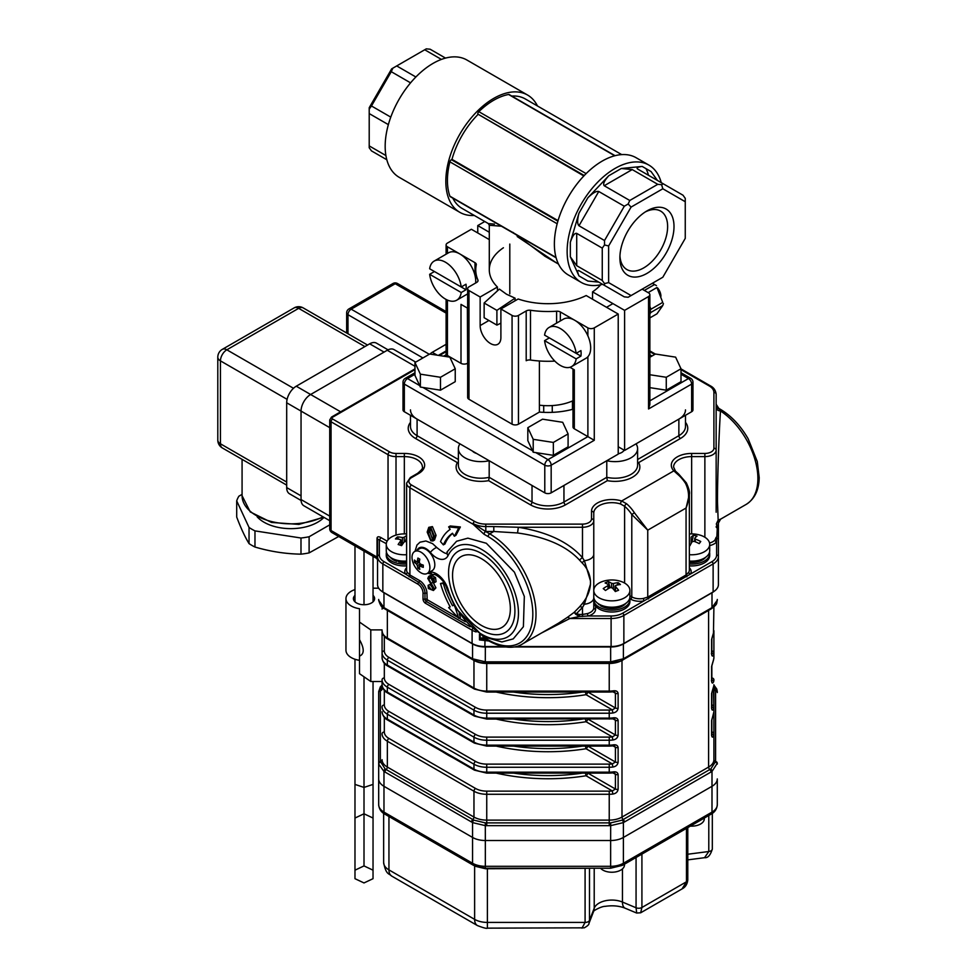 <?xml version="1.0" encoding="UTF-8"?>
<svg xmlns="http://www.w3.org/2000/svg" width="977" height="977" viewBox="0 0 977 977"><rect width="100%" height="100%" fill="white"/><g stroke="black" fill="none" stroke-linecap="round" stroke-linejoin="round"><path stroke-width="1.47" d="M629.896 595.787L631.789 596.874A11.284 6.521 0 0 0 643.391 598.437L647.751 597.094L686.062 574.977L688.761 572.241A1.807 1.392 -149.6 0 0 690.47 574.049L711.854 561.714A16.255 9.379 0 0 0 716.605 555.07A1.807 1.478 180 0 1 718.413 556.548A18.062 10.429 180 0 1 713.125 563.924L623.863 615.449L623.863 643.464L713.125 591.94A18.062 10.429 180 0 0 718.413 584.564L718.413 523.025A4.519 4.519 180 0 1 720.635 519.129L718.413 523.025L717.289 528.02A1.807 1.478 -0 0 1 716.153 526.664M716.153 404.246L720.476 410.963C718.925 434.032 717.374 481.453 717.484 501.873L718.156 520.094L716.361 523.855L717.289 528.02L716.605 541.905A13.092 7.56 180 0 1 709.705 545.581M716.361 523.855L718.156 520.094L720.635 519.129M720.672 519.117L746.196 504.388A56.434 32.583 -120 0 0 755.306 460.765A56.434 32.583 -120 0 0 720.476 410.963A4.519 3.566 0 0 1 716.153 407.397M718.413 408.154L720.232 409.204A4.519 2.601 -60 0 0 719.328 408.997A4.519 4.311 0 0 1 716.153 404.881M377.549 557.818L377.549 539.011L377.549 557.818C377.549 560.603 377.549 560.603 377.549 557.818A1.807 1.038 0 0 0 377.024 557.085L377.024 538.278C377.256 536.629 378.453 536.349 380.639 537.411L387.136 541.16M376.646 558.392L377.024 557.085L331.044 530.535A4.519 2.601 -60 0 0 331.985 532.599L376.646 558.392L377.549 559.955M386.306 543.639L377.549 539.011A1.807 1.038 0 0 0 377.024 538.278M502.911 646.53L484.873 646.53A18.062 10.429 180 0 1 472.099 643.464L382.837 591.94A18.062 10.429 180 0 1 377.549 584.564L377.549 556.548A1.807 1.478 180 0 1 379.357 555.07L379.357 539.634A1.807 1.038 120 0 0 380.639 537.411M470.157 626.794L426.351 601.502A1.942 1.124 60 0 1 424.983 599.121L424.983 593.234A8.903 5.141 -120 0 0 418.693 582.329L405.492 574.049A1.807 1.392 149.6 0 0 407.201 572.241L409.913 574.977L419.487 580.509A10.576 6.106 60 0 1 426.961 593.454L427.157 599.67L457.944 617.452M488.805 640.973L479.463 639.935L480.195 638.189L483.542 637.7L486.827 639.056A63.212 36.491 -120 0 0 532.819 614.765A63.212 36.491 -120 0 0 488.134 536.605L484.042 534.248L473.039 524.209A2.259 1.307 -60 0 1 473.124 523.538L485.642 531.488A2.259 1.307 120 0 0 484.042 534.248M479.463 634.354L479.463 639.935L481.295 639.166A2.259 1.832 -128.1 0 1 480.195 638.189L480.195 634.842M481.295 639.166L485.056 639.019A2.259 1.649 -79.5 0 1 484.787 639.007A2.259 1.649 -79.5 0 1 484.726 638.995A2.259 1.649 -79.5 0 1 483.542 637.7M484.739 638.995L487.254 640.057A2.259 1.27 -58.6 0 1 486.827 639.056M473.039 524.209L409.913 487.767A2.259 1.307 -60 0 1 411.512 484.995L474.627 521.437A2.259 1.307 -60 0 0 473.124 523.538A17.928 10.356 0 0 0 485.801 526.566L493.8 526.566L493.8 531.488L485.801 531.488A22.19 12.811 180 0 1 485.642 531.488L489.721 533.845A2.259 1.307 120 0 0 488.134 536.605M493.8 526.566L518.347 527.262L517.541 532.966L493.8 531.488L489.721 533.845A65.459 37.798 60 0 1 532.489 591.525A65.459 37.798 60 0 1 522.451 643.99C517.138 647.556 505.194 650.426 487.254 640.057M689.359 567.796A13.092 7.56 180 0 1 690.47 574.049L643.965 600.904A13.092 7.56 180 0 1 630.507 599.084A1.807 1.038 -60 0 0 631.789 596.874L631.789 514.513L634.403 512.754L647.751 530.157L631.789 514.513A24.828 14.337 -120 0 0 624.608 506.269L620.554 503.973A18.062 10.429 0 0 0 593.772 513.108L593.772 520.741A11.284 6.521 180 0 1 582.487 527.262L518.347 527.262C547.389 532.001 568.773 542.137 582.487 557.647A4.519 2.149 -40 0 0 579.617 560.212C566.562 546.021 545.874 536.935 517.541 532.966M485.801 531.488L485.801 524.112L582.487 524.112L582.487 557.647L584.38 560.7A4.519 2.479 -43.2 0 0 582.194 562.972L579.617 560.212M582.194 603.688A4.519 1.759 38.4 0 1 584.38 604.226L590.462 584.222L590.462 580.888L584.38 560.7A11.284 6.521 180 0 0 593.772 554.277L593.772 597.802A11.284 6.521 180 0 1 584.38 604.226L582.487 607.45A4.519 2.149 40 0 0 579.617 606.79L582.194 603.688C587.14 597.643 589.9 591.146 590.462 584.222L590.462 580.888C589.9 573.987 587.14 568.016 582.194 562.972M484.873 646.53L485.007 639.056M579.471 614.472L582.487 614.472L582.487 607.45L576.406 613.678L579.471 614.472L579.471 616.487L569.847 618.502A4.519 1.771 52.9 0 0 567.307 617.415L574.195 612.323L579.617 606.79M623.863 643.464A18.062 10.429 180 0 1 611.101 646.53L611.101 615.986A16.255 9.379 0 0 0 622.593 613.238A1.807 1.038 -120 0 1 623.863 615.449A18.062 10.429 180 0 1 611.101 618.502L569.847 618.502L541.246 633.133M558.563 623.131L567.307 617.415M582.487 616.487L582.487 614.472L587.482 613.58A1.807 0.647 -105.9 0 0 588.288 615.986L579.471 616.487L575.685 614.252L574.195 612.323L576.406 613.678A1.807 0.843 -42.2 0 0 575.685 614.252M379.357 555.07A16.255 9.379 0 0 0 384.12 561.714A1.807 1.038 120 0 0 382.837 563.924A18.062 10.429 180 0 1 377.549 556.548L377.549 539.011M709.546 543.017A11.284 6.521 0 0 0 714.993 539.963L716.153 537.301A1.807 1.478 180 0 0 717.289 538.669M714.993 539.963A1.807 1.319 -139.4 0 0 716.605 541.905L716.605 555.07M643.391 598.437L643.965 600.904L622.593 613.238M587.482 613.58A11.284 6.521 0 0 0 593.772 607.743L593.772 554.277L593.772 607.743A1.807 1.478 180 0 0 595.579 609.208A13.092 7.56 180 0 1 588.288 615.986L611.101 615.986M681.006 368.891L710.401 385.866C713.784 387.588 715.701 390.385 716.153 394.268L716.153 512.229M688.761 572.241A11.284 6.521 0 0 0 689.359 570.153L689.359 494.325L686.062 508.04C689.579 499.54 689.383 491.284 685.475 483.273A27.087 15.644 -120 0 0 677.635 474.272L673.849 470.853A20.322 11.724 180 0 1 691.643 453.45L704.869 453.45A9.025 5.215 0 0 0 713.906 448.248L713.906 392.424A15.803 9.123 0 0 0 709.278 385.976L681.006 369.648M689.359 494.325C689.97 492.457 688.968 488.647 686.355 482.87L685.475 483.273M713.906 448.248A2.259 1.844 180 0 1 716.153 450.079A11.284 6.521 180 0 1 704.869 456.601L691.643 456.601A18.062 10.429 0 0 0 673.58 467.03L675.486 471.134L678.734 474.126A2.259 0.977 130.3 0 0 677.635 474.272M675.486 471.134A2.259 1.612 136.3 0 0 673.849 470.853L621.641 500.993L626.562 503.753A27.087 15.644 60 0 1 634.403 512.754M624.608 583.061L624.608 506.269A2.259 0.977 -49.7 0 1 626.562 503.753M620.554 503.973A2.259 0.892 -72.3 0 1 621.641 500.993A20.322 11.724 180 0 0 591.512 511.264A2.259 1.844 180 0 1 593.772 513.108M410.487 409.888A22.569 13.031 0 0 0 417.094 419.109L459.935 443.839A22.569 13.031 0 0 0 458.372 448.602L458.372 465.186A22.569 13.031 0 0 0 489.184 477.313L488.598 480.66A24.828 14.337 180 0 1 463.391 477.167A24.828 14.337 180 0 1 457.321 462.609L415.506 438.465A24.828 14.337 180 0 1 410.487 422.345M458.372 448.602A22.569 13.031 0 0 0 489.184 460.729L489.184 477.313L532.025 502.044A22.569 13.031 0 0 0 563.949 502.044L606.778 477.313L607.364 480.66L565.549 504.816A24.828 14.337 180 0 1 530.426 504.816L488.598 480.66M637.602 448.602L637.602 465.186A22.569 13.031 0 0 1 606.778 477.313L606.778 460.729A22.569 13.031 0 0 0 637.602 448.602A22.569 13.031 0 0 0 636.039 443.839L678.868 419.109A22.569 13.031 0 0 0 685.488 409.888M530.426 504.816A2.259 1.307 120 0 0 532.025 502.044L532.025 485.459L489.184 460.729M565.549 504.816A2.259 1.307 60 0 1 563.949 502.044L563.949 485.459L606.778 460.729M582.487 524.112A9.025 5.215 0 0 0 591.512 518.897A2.259 1.844 180 0 1 593.772 520.741L593.772 554.277M618.221 453.755A9.477 5.471 0 0 0 621.726 452.473A9.477 5.471 0 0 0 624.108 450.153M472.514 451.105A9.477 5.471 0 0 0 476.605 453.462M611.101 646.53L516.051 646.53M430.417 577.041L435.913 587.861L433.422 590.499L434.313 588.789L428.732 578.97L429.379 577.041L430.955 577.297L434.472 582.585L433.935 578.482L428.72 576.406L427.804 578.433L433.385 588.398L432.774 589.974L431.236 589.656L428.109 585.308L428.341 588.52L433.422 590.499M428.109 585.308L430.027 584.429L433.336 588.984M428.72 576.406L430.32 575.49L432.591 575.868L435.522 577.566L436.072 581.669L434.472 582.585M444.034 582.622L440.505 583.525L443.375 583.562A65.459 37.798 -120 0 0 452.51 605.74L453.829 605.105M446.99 588.96A65.459 37.798 60 0 1 446.416 587.324M455.233 607.596L458.775 618.319L460.375 617.403L459.19 613.8M454.329 536.239L455.929 535.311L460.375 526.969L450.25 525.98L448.651 526.896L458.775 527.898L454.329 536.239L452.51 533.247A65.459 37.798 -120 0 0 443.375 544.885L440.505 541.588A69.978 40.399 60 0 1 450.165 529.387L448.651 526.896M443.375 544.885L444.975 543.957A65.459 37.798 60 0 1 452.62 533.418M428.769 527.348L432.42 526.603L436.072 535.372L434.496 540.061L432.896 540.977L434.472 536.3L430.82 527.519L428.769 527.348L427.181 532.086L430.82 540.782L432.896 540.977M430.82 527.519L432.42 526.603M433.226 535.616C433.568 538.681 432.762 540.22 430.82 540.244L428.427 532.844L429.562 527.934L430.82 528.056L433.226 535.616M432.029 540.354L430.82 540.244L432.726 539.463M428.427 532.844L430.014 531.915L432.42 539.328M430.478 527.898L430.014 531.915M434.472 536.3L436.072 535.372M434.313 588.789L435.913 587.861M428.439 585.345L430.027 584.429M431.236 589.656L432.835 588.728M430.991 576.784L432.591 575.868M433.08 578.531L434.68 577.615M433.935 578.482L435.522 577.566M428.732 578.97L430.332 578.054M458.775 527.898L460.375 526.969M458.775 618.319L448.651 607.633L450.165 606.888A69.978 40.399 60 0 1 440.505 583.525M448.651 607.633L450.116 606.79M452.51 605.74L453.78 605.007M443.375 583.562L444.291 583.037M382.068 685.988L380.371 690.751L380.371 761.474L385.158 768.948L473.808 820.13L485.3 822.878L610.674 822.878L622.154 820.13L710.804 768.948L715.591 761.474A2.259 1.844 0 0 1 717.289 763.257L712.001 771.451A78.062 45.076 120 0 0 711.012 772.013A2.259 1.307 -120 0 0 709.815 769.534A2.259 1.307 60 0 1 708.606 767.067A18.062 10.429 0 0 0 713.906 759.691L713.906 688.968A2.259 1.844 180 0 0 715.591 690.751L713.906 685.988M378.685 692.546L378.685 778.925L378.685 692.546A2.259 1.844 0 0 1 380.371 690.751A2.259 1.844 180 0 0 382.068 688.968L382.068 679.809A2.259 1.844 180 0 1 384.327 677.965A15.803 9.123 0 0 0 388.956 684.413A2.259 1.307 120 0 0 387.356 687.185A18.062 10.429 180 0 1 382.068 679.809M711.012 772.013L624.388 822.023A78.062 45.076 120 0 0 623.399 822.597L610.637 825.65A78.062 63.737 180 0 0 609.233 825.65L486.741 825.65A78.062 63.737 180 0 0 485.337 825.65L472.563 822.597A78.062 45.076 -120 0 0 471.573 822.023L384.962 772.013A78.062 45.076 -120 0 0 383.973 771.451L378.685 764.075A2.259 1.82 0 0 1 380.407 762.316M715.567 762.316A2.259 1.82 0 0 1 717.289 764.075L717.289 763.257M384.413 608.647C382.166 608.268 380.261 605.471 378.685 600.257L378.685 599.451M378.685 600.257L383.973 607.621A78.062 45.076 -120 0 0 384.962 608.207L471.573 658.217A78.062 45.076 -120 0 0 472.563 658.779L485.337 661.832A78.062 63.737 180 0 0 486.741 661.844L609.233 661.844A78.062 63.737 180 0 0 610.637 661.832L623.399 658.779A78.062 45.076 120 0 0 624.388 658.217L711.012 608.207A78.062 45.076 120 0 0 712.001 607.621L717.289 600.257C716.214 603.737 718.254 603.517 711.561 608.647M717.289 599.451L717.289 600.257M713.454 714.285L713.454 714.285A2.259 1.807 -160.7 0 0 713.54 713.796A18.062 10.429 0 0 0 713.906 711.732L711.854 719.915A2.259 1.307 180 0 1 711.561 720.55L713.54 713.796M717.289 692.546A2.259 1.844 0 0 0 715.591 690.751L715.591 761.474A2.259 1.844 180 0 1 713.906 759.691L713.906 733.849A18.062 10.429 180 0 1 713.54 735.913A2.259 1.807 -160.7 0 0 711.854 733.935M713.54 735.913C712.66 737.696 712.001 737.488 711.561 735.302A2.259 1.307 0 0 0 711.854 734.655L711.854 719.915M713.906 711.732L713.454 687.271A2.259 1.807 -160.7 0 0 713.54 686.782A18.062 10.429 0 0 0 713.906 684.706M711.854 704.991A2.259 1.844 180 0 1 713.906 706.823A18.062 10.429 180 0 1 713.54 708.899C712.66 710.682 712.001 710.474 711.561 708.276A2.259 1.307 0 0 0 711.854 707.641L711.854 692.888A2.259 1.307 180 0 1 711.561 693.536L713.54 686.782M713.54 708.899A2.259 1.807 -160.7 0 0 711.854 706.908M711.854 677.977A2.259 1.844 0 0 1 713.906 679.809A18.062 10.429 180 0 1 713.54 681.873C712.66 683.656 712.001 683.448 711.561 681.262L711.561 666.509L713.54 659.756A18.062 10.429 0 0 0 713.906 657.692L713.454 660.244A2.259 1.807 -160.7 0 0 713.54 659.756M713.54 681.873A2.259 1.807 -160.7 0 0 711.854 679.882M711.854 650.951A2.259 1.844 0 0 1 713.906 652.783A18.062 10.429 180 0 1 713.54 654.859C712.66 656.642 712.001 656.434 711.561 654.236L711.561 639.495L713.54 632.742A18.062 10.429 0 0 0 713.906 630.666L713.906 657.692M713.54 654.859A2.259 1.807 -160.7 0 0 711.854 652.868M711.561 639.495A2.259 1.307 0 0 0 711.854 638.848L713.454 633.23A2.259 1.807 -160.7 0 0 713.54 632.742M387.82 693.12C384.437 691.386 382.52 688.59 382.068 684.706A18.062 10.429 0 0 0 387.356 692.082A2.259 1.307 -60 0 0 387.82 693.12L474.443 743.118A2.259 1.307 -60 0 1 473.967 742.093A18.062 10.429 0 0 0 486.741 745.146L486.741 746.098L609.233 746.098L612.628 745.903L612.811 744.938C615.901 744.425 617.672 745.28 618.123 747.478L618.123 762.219C617.684 764.93 615.913 766.542 612.811 767.055A18.062 10.429 180 0 1 609.233 767.263L486.741 767.263A18.062 10.429 180 0 1 473.967 764.209L387.356 714.199L387.356 719.109A2.259 1.307 120 0 0 387.82 720.134C384.437 718.413 382.52 715.604 382.068 711.732A18.062 10.429 0 0 0 387.356 719.109L473.967 769.107A18.062 10.429 0 0 0 486.741 772.16L609.233 772.16A18.062 10.429 0 0 0 612.811 771.952L612.628 772.917L614.545 773.027M612.811 771.952C615.901 771.451 617.672 772.294 618.123 774.492A2.259 1.307 180 0 1 615.412 774.285L614.643 773.088M388.956 738.453L475.567 788.463A15.803 9.123 0 0 0 486.741 791.138L609.233 791.138A15.803 9.123 0 0 0 612.359 790.955L612.811 794.069A18.062 10.429 180 0 1 609.233 794.277L486.741 794.277A18.062 10.429 180 0 1 473.967 791.223L387.356 741.225A18.062 10.429 180 0 1 382.068 733.849A2.259 1.844 180 0 1 384.327 732.005A15.803 9.123 0 0 0 388.956 738.453A2.259 1.307 120 0 0 387.356 741.225L387.356 767.067L473.967 817.065A18.062 10.429 0 0 0 486.741 820.118L609.233 820.118A18.062 10.429 0 0 0 621.995 817.065L708.606 767.067L708.606 610.393A2.259 1.307 -120 0 0 708.606 610.393L621.995 660.403A18.062 10.429 180 0 1 609.233 663.456L486.741 663.456L486.741 661.844M587.641 773.112A2.259 1.307 -60 0 1 586.041 775.762L612.359 790.955L615.412 789.025A2.259 1.307 0 0 0 618.123 789.245C617.684 791.944 615.913 793.556 612.811 794.069M612.811 767.055L612.359 763.929L615.412 762.011L615.412 747.258L614.545 746.001M384.327 635.722L384.327 650.938A2.259 1.844 180 0 0 382.068 652.783L382.068 657.692A18.062 10.429 0 0 0 387.356 665.068L473.967 715.066A18.062 10.429 0 0 0 486.741 718.119L609.233 718.119A18.062 10.429 0 0 0 612.811 717.912L612.628 718.877L614.545 718.987M612.811 717.912C615.901 717.411 617.672 718.254 618.123 720.452A2.259 1.307 180 0 1 615.412 720.244L614.643 719.048M486.741 737.098L609.233 737.098A15.803 9.123 0 0 0 612.359 736.914L612.811 740.029A18.062 10.429 180 0 1 609.233 740.236L486.741 740.236A18.062 10.429 180 0 1 473.967 737.183L387.356 687.185L387.356 692.082L473.967 742.093L473.967 737.183A2.259 1.307 120 0 1 475.567 734.423A15.803 9.123 0 0 0 486.741 737.098L486.741 745.146L609.233 745.146A18.062 10.429 0 0 0 612.811 744.938M587.641 719.072A2.259 1.307 -60 0 1 586.041 721.722L612.359 736.914L615.412 734.985A2.259 1.307 0 0 0 618.123 735.205C617.684 737.904 615.913 739.516 612.811 740.029M384.327 650.938A15.803 9.123 0 0 0 388.956 657.399A2.259 1.307 120 0 0 387.356 660.159A18.062 10.429 180 0 1 382.068 652.783L382.068 630.666A18.062 10.429 0 0 0 387.356 638.042L473.967 688.052A18.062 10.429 0 0 0 486.741 691.105L609.233 691.105A18.062 10.429 0 0 0 612.811 690.898L612.628 691.863L614.545 691.96M612.811 690.898C615.901 690.385 617.672 691.227 618.123 693.438A2.259 1.307 180 0 1 615.412 693.218L614.643 692.009M388.956 657.399L475.567 707.397A15.803 9.123 0 0 0 486.741 710.071L609.233 710.071A15.803 9.123 0 0 0 612.359 709.888L612.811 713.015A18.062 10.429 180 0 1 609.233 713.222L486.741 713.222A18.062 10.429 180 0 1 473.967 710.169L387.356 660.159L387.356 665.068A2.259 1.307 120 0 0 387.82 666.094L474.443 716.104L486.741 719.072L612.628 718.877M587.641 692.058A2.259 1.307 -60 0 1 586.041 694.696L612.359 709.888L615.412 707.971A2.259 1.307 0 0 0 618.123 708.178C617.684 710.89 615.913 712.502 612.811 713.015M717.289 778.925A18.062 10.429 180 0 1 712.001 786.302L623.399 837.448A18.062 10.429 180 0 1 610.637 840.513L485.337 840.513A18.062 10.429 180 0 1 472.563 837.448L383.973 786.302A18.062 10.429 180 0 1 378.685 778.925L378.685 804.73L378.685 778.925A18.062 10.429 0 0 0 383.973 786.302L383.973 812.107L472.563 863.253A18.062 10.429 0 0 0 485.337 866.306L610.637 866.306A18.062 10.429 0 0 0 623.399 863.253L712.001 812.107A18.062 10.429 0 0 0 717.289 804.73C716.874 809.066 714.798 812.205 711.061 814.171A4.519 2.601 -120 0 0 712.001 812.107L712.001 786.302A18.062 10.429 0 0 0 717.289 778.925L717.289 804.73M711.525 608.659A2.259 1.282 -120.9 0 0 711.561 608.634A2.259 1.282 -120.9 0 0 712.001 607.621L712.001 592.77A18.062 10.429 0 0 0 714.016 591.39M610.637 646.982A18.062 10.429 0 0 0 623.399 643.928L623.399 658.779A2.259 1.331 -119.1 0 1 622.911 659.817C622.813 660.794 618.734 661.771 610.662 662.785L610.637 646.982L513.646 646.982M472.563 643.928A18.062 10.429 0 0 0 485.337 646.982L485.3 662.785C482.589 663.175 478.51 662.186 473.063 659.829A2.259 1.331 -60.9 0 1 472.563 658.779L472.563 643.928L383.973 592.77L383.973 607.621A2.259 1.282 -59.1 0 0 384.401 608.634A2.259 1.282 -59.1 0 0 384.437 608.659M381.958 591.39A18.062 10.429 0 0 0 383.973 592.77M505.61 646.982L485.337 646.982M712.001 592.77L623.399 643.928M713.906 606.949L713.454 633.23M382.068 684.706L382.068 688.968M713.906 641.01L713.906 636.112M588.264 868.223A4.519 2.601 180 0 1 588.154 868.284L485.569 868.748L475.982 866.452M378.685 732.396L378.685 764.075M581.974 928.15L585.089 922.422A4.519 2.601 0 0 0 589.497 920.383L588.972 923.387L593.625 911.394A13.544 10.796 -158.8 0 0 594.211 908.207L594.211 868.223M636.686 913.043L636.064 907.767A4.519 2.601 0 0 0 641.913 907.499L640.656 912.799M682.068 888.899L686.465 881.779A4.519 2.601 0 0 0 687.784 879.935L687.784 879.935C687.295 884.246 685.39 887.226 682.068 888.899L640.704 912.774L636.65 913.031L625.17 908.219A13.544 6.497 -67.2 0 1 622.447 902.052L636.064 907.767L636.064 857.476M704.551 857.696L708.789 851.517A4.519 2.601 0 0 0 712.318 848.964C710.487 855.18 707.934 858.087 704.649 857.684L687.784 859.87M712.318 813.365L712.318 848.964M388.944 816.503L388.944 869.896A18.062 10.429 0 0 1 383.643 862.532L383.643 813.365M384.901 814.171A4.519 2.601 -60 0 1 383.973 812.107A18.062 10.429 0 0 1 378.685 804.73C379.1 809.066 381.177 812.205 384.901 814.171L473.503 865.329A4.519 2.601 -60 0 1 472.563 863.253L472.563 837.448A18.062 10.429 0 0 0 485.337 840.513L485.337 868.223L610.637 868.223L610.637 840.513A18.062 10.429 0 0 0 623.399 837.448L623.399 863.253A4.519 2.601 -120 0 1 622.471 865.329L610.637 868.223M473.808 820.13A2.259 1.282 -59.1 0 0 472.563 822.597L472.563 837.448L383.973 786.302L383.973 771.451A2.259 1.331 -60.9 0 1 385.158 768.948M610.674 822.878L610.637 840.513L485.337 840.513L485.3 822.878M710.804 768.948A2.259 1.331 -119.1 0 1 712.001 771.451L712.001 786.302L623.399 837.448L623.399 822.597A2.259 1.282 -120.9 0 0 622.154 820.13M359.499 656.117C364.445 654.053 364.445 648.557 359.499 639.63L359.499 622.068L370.784 629.896L370.784 681.494L359.499 673.678L359.499 639.63M382.068 681.494L370.784 681.494M359.499 660.318A18.062 10.429 180 0 1 345.956 650.218L345.956 598.608A18.062 10.429 180 0 1 354.981 589.583M373.043 588.191L378.673 588.191M359.499 622.068L359.499 608.708A18.062 10.429 180 0 1 345.956 598.608M382.068 629.896L370.784 629.896M373.043 595.396A10.613 6.131 180 0 1 374.618 598.608A10.613 6.131 180 0 1 364.006 604.739A10.613 6.131 180 0 1 353.405 598.608A10.613 6.131 180 0 1 354.981 595.396M364.006 865.915L354.981 870.177L354.981 878.689L364.006 882.939L373.031 878.689L373.031 870.177L364.006 865.915L364.006 787.413L373.043 784.409L373.043 818.042L364.006 813.792L354.981 818.042L354.981 784.409L364.006 787.413L364.006 676.805M373.031 870.177L373.043 814.879M354.981 870.177L354.981 818.042M354.981 814.879L354.981 778.388M373.043 556.304L373.043 601.832M373.043 681.494L373.043 784.409M364.006 551.089L364.006 604.739M354.981 545.874L354.981 601.832M354.981 659.255L354.981 784.409M329.725 520.692L303.859 505.756A13.544 7.816 -60 0 1 301.05 499.565L301.05 411.085A13.544 7.816 -60 0 1 310.625 394.5L387.246 350.267A13.544 7.816 -60 0 1 394.024 349.595L415.701 362.113M301.087 500.48L289.497 493.776A13.544 7.816 -60 0 1 286.688 487.584L286.688 402.793A13.544 7.816 -60 0 1 296.263 386.208L369.685 343.819A13.544 7.816 -60 0 1 376.463 343.147L388.052 349.839M323.985 517.383A37.92 21.897 180 0 1 317.659 522.231A37.92 21.897 180 0 1 257.171 516.821M329.725 524.844L309.111 536.752A55.078 31.801 180 0 1 300.989 538.009L254.973 530.89A55.078 31.801 180 0 1 249.037 527.458L236.703 500.883A55.078 31.801 180 0 1 238.876 496.206L242.076 494.35M309.111 536.752L309.111 552.897L338.701 536.483M300.989 538.009L300.989 554.154A55.078 31.801 0 0 0 309.111 552.897M254.973 530.89L254.973 547.035C270.311 551.541 285.65 553.91 300.989 554.154M249.037 527.458L249.037 543.603A55.078 31.801 0 0 0 254.973 547.035M236.703 500.883L236.703 517.041C240.818 528.02 244.922 536.874 249.037 543.603M430.002 354.077A9.025 5.215 -60 0 1 432.261 352.294L446.098 344.307M612.09 587.812L610.198 587.604A29.273 19.711 130.1 0 0 605.484 590.499A28.712 3.2 -134.1 0 0 603.236 588.606A29.273 19.711 -49.9 0 1 607.95 585.712L608.305 584.625A29.273 13.531 -111.6 0 0 605.068 582.927A28.712 25.023 -89.5 0 1 608.341 581.62A29.273 13.531 68.4 0 1 611.578 583.33L613.458 583.525A29.273 19.711 -49.9 0 1 618.185 582.683A28.712 19.784 99.9 0 1 620.432 584.564A29.273 19.711 130.1 0 0 615.705 585.418L615.363 586.505A29.273 13.531 68.4 0 1 618.6 590.255A28.712 8.451 149.1 0 0 615.327 591.549A29.273 13.531 -111.6 0 0 612.09 587.812M607.95 588.862L608.305 584.625M615.705 585.418L615.363 591.537M614.484 590.487L615.119 589.131M617.037 585.089L618.185 582.683M610.136 587.641L608.341 581.62M629.896 590.426L629.896 596.788A18.062 10.429 180 0 1 622.056 605.374A18.062 10.429 180 0 1 603.42 606.009A18.062 10.429 180 0 1 593.772 596.788L593.772 590.426A18.062 10.429 180 0 1 604.177 580.985A29.347 29.347 0 0 1 619.491 580.985A18.062 10.429 180 0 1 629.896 590.426A18.062 10.429 180 0 1 622.056 599.023A18.062 10.429 180 0 1 603.42 599.658A18.062 10.429 180 0 1 593.772 590.426M598.986 604.116L599.744 604.531M600.122 604.726L600.476 605.691A15.351 8.866 180 0 0 625.83 603.371M599.182 604.751A15.351 8.866 180 0 1 597.839 603.371M629.713 598.254A18.062 10.429 180 0 1 629.896 599.731L629.896 601.576A18.062 10.429 180 0 1 622.056 610.173A18.062 10.429 180 0 1 603.42 610.808A18.062 10.429 180 0 1 593.772 601.576L593.772 599.731A18.062 10.429 180 0 1 593.955 598.254M629.896 599.731A18.062 10.429 180 0 1 622.056 608.329A18.062 10.429 180 0 1 603.42 608.964A18.062 10.429 180 0 1 593.772 599.731M699.141 543.591L700.753 541.502L699.202 543.615A29.273 21.995 -143.5 0 0 693.939 541.307L692.156 541.71A29.273 9.379 103.8 0 0 689.909 545.777A28.712 10.381 -158.6 0 0 689.359 545.618M692.021 541.93L693.377 535.249A28.712 26.965 81.4 0 1 697.028 536.141A29.273 9.379 103.8 0 0 694.781 538.168L695.49 539.194A29.273 21.995 36.5 0 1 700.753 541.502M694.781 538.168L695.49 541.881M690.031 545.52A1.356 0.782 180 0 1 689.359 545.471M691.13 543.456L691.13 537.265A29.273 9.379 -76.2 0 1 693.377 535.249M689.359 533.979A29.347 29.347 0 0 1 699.3 534.908A18.062 10.429 180 0 1 709.705 544.348L709.705 550.71A18.062 10.429 180 0 1 708.252 554.802A18.062 10.429 180 0 1 689.359 561.054M709.705 544.348A18.062 10.429 180 0 1 708.252 548.439A18.062 10.429 180 0 1 689.359 554.692M705.638 557.293A15.351 8.866 180 0 1 689.359 562.422M709.522 552.176A18.062 10.429 180 0 1 709.705 553.654L709.705 555.498A18.062 10.429 180 0 1 708.252 559.589A18.062 10.429 180 0 1 689.359 565.842M709.705 553.654A18.062 10.429 180 0 1 708.252 557.745A18.062 10.429 180 0 1 689.359 563.998M406.603 541.588A29.273 20.822 -135.7 0 0 406.261 541.441L404.417 541.734A29.273 11.736 108 0 0 401.608 545.63A28.712 9.404 -153.3 0 0 398.152 544.507A29.273 11.736 -72 0 1 400.961 540.611L400.436 539.536A29.273 20.822 -135.7 0 0 395.453 538.938A28.712 18.258 -102.2 0 1 397.407 536.935A29.273 20.822 44.3 0 1 402.39 537.545L404.234 537.252A29.273 11.736 -72 0 1 406.603 535.616M400.961 545.398L400.436 539.536M401.181 545.484L401.901 545.178M405.528 541.295L406.603 537.106M401.584 545.068L401.132 544.201M398.567 539.206L397.407 536.935M406.603 561.054A18.062 10.429 180 0 1 386.269 550.71L386.269 544.348A18.062 10.429 180 0 1 396.674 534.908A29.347 29.347 0 0 1 406.603 533.979M406.603 554.692A18.062 10.429 180 0 1 386.269 544.348M396.088 559.98L396.784 561.372L397.724 560.407M397.859 560.444L398.677 561.897A15.351 8.866 180 0 0 406.603 562.422M396.784 561.372A15.351 8.866 180 0 1 390.336 557.293M406.603 565.842A18.062 10.429 180 0 1 386.269 555.498L386.269 553.654A18.062 10.429 180 0 1 386.452 552.176M406.603 563.998A18.062 10.429 180 0 1 386.269 553.654M600.55 868.223A12.64 7.303 0 0 0 611.321 872.229A12.64 7.303 0 0 0 622.63 868.736A12.64 7.303 0 0 0 624.474 864.938L624.474 864.169M690.373 826.115A12.64 7.303 0 0 0 703.928 820.582A12.64 7.303 0 0 0 704.283 818.86L704.283 818.091M422.54 564.889L419.316 566.745A22.532 13.006 120 0 0 419.829 569.335A21.909 17.281 144.9 0 1 417.912 568.235A22.532 13.006 -60 0 1 417.399 565.646L416.446 563.985A22.532 13.006 180 0 1 414.456 562.251A21.909 17.281 -24.9 0 1 414.456 560.041A22.532 13.006 0 0 0 416.446 561.775L417.399 561.225A22.532 13.006 -60 0 1 417.912 558.05A21.909 4.629 21.2 0 0 419.829 559.149A22.532 13.006 120 0 0 419.316 562.325L420.269 563.985A22.532 13.006 0 0 0 423.273 565.133A21.909 4.629 98.8 0 0 423.273 567.344A22.532 13.006 180 0 1 420.269 566.196L419.316 566.745M416.446 561.775L419.67 559.906M421.05 564.327L419.597 566.123M419.341 566.452L417.912 568.235M419.414 561.482L417.13 561.836M416.715 561.897L414.456 562.251M414.627 551.541L419.56 548.695A12.64 7.303 60 0 1 429.294 552.078A12.64 7.303 60 0 1 434.814 564.804A12.64 7.303 60 0 1 432.2 570.592L427.267 573.438A12.64 7.303 60 0 1 414.627 566.135A12.64 7.303 60 0 1 414.627 551.541A12.64 7.303 60 0 1 424.372 554.924A12.64 7.303 60 0 1 429.892 567.649A12.64 7.303 60 0 1 427.267 573.438M447.429 253.434L447.429 246.778A4.519 2.601 180 0 1 446.098 244.934A4.519 2.601 180 0 1 447.429 243.09L471.366 229.265L489.294 239.609M572.998 409.216A58.693 33.89 180 0 1 539.402 412.074L539.402 360.989M419.67 385.573L407.519 378.563A4.519 2.601 -120 0 0 405.26 378.331A4.519 4.519 0 0 0 403 382.239L403 409.888A4.519 2.601 180 0 0 404.331 411.732L544.787 492.835A4.519 2.601 180 0 0 551.175 492.835L618.221 454.122L618.221 314.044L586.176 295.542A58.693 33.89 180 0 1 518.176 298.999L500.896 308.976L512.07 315.424A4.519 2.601 180 0 0 518.457 315.424L526.2 310.955A4.519 2.601 180 0 1 530.487 310.271A72.237 41.706 180 0 0 556.609 311.223A4.519 2.601 180 0 1 560.334 311.968L560.334 320.945M497.427 290.877L497.427 287.018A58.693 33.89 180 0 1 489.294 269.811A58.693 33.89 180 0 1 503.411 247.767M445.707 356.507L447.429 355.518L460.997 363.346L460.997 304.372L467.653 308.219M447.429 246.778L474.981 262.679A4.519 2.601 180 0 1 476.3 264.523A4.519 2.601 180 0 1 476.263 264.84A72.237 41.706 0 0 0 475.75 269.811A72.237 41.706 0 0 0 477.9 279.923A4.519 2.601 180 0 1 478.034 280.546A4.519 2.601 180 0 1 476.715 282.39L468.972 286.859A4.519 2.601 180 0 0 467.653 288.704A4.519 2.601 180 0 0 468.972 290.548L480.147 296.996L480.147 325.573A14.667 8.475 -120 0 0 486.546 340.338A14.667 8.475 -120 0 0 497.855 344.27A14.667 8.475 -120 0 0 500.896 337.553L500.896 308.976M497.427 287.018L480.147 296.996M618.221 314.044L594.272 327.869A4.519 2.601 180 0 1 587.885 327.869L560.334 311.968M539.402 412.074L518.457 424.177L518.457 315.424M551.175 492.835L551.175 465.186A4.519 2.601 -120 0 0 547.987 459.654L587.885 436.621L574.317 428.781A4.519 2.601 0 0 1 572.998 426.937L572.998 369.037M467.653 288.704L467.653 397.456A4.519 2.601 0 0 0 468.972 399.288L512.07 424.177A4.519 2.601 0 0 0 518.457 424.177M467.653 363.2L467.372 308.06M460.997 363.346A4.519 2.601 0 0 0 467.372 363.346M569.945 367.267L574.317 369.807L574.317 428.781M526.2 310.955L526.2 360.721A4.519 2.601 0 0 1 530.487 360.037A72.237 41.706 0 0 0 554.838 361.099M587.885 356.727L587.885 436.621L594.272 440.297L594.272 327.869M447.429 300.086L447.429 355.518L446.098 354.761L443.631 356.19M556.805 263.106L517.236 236.556M512.852 232.318L545.19 256.401M661.258 182.662A67.718 39.104 120 0 0 648.887 165.089L636.112 157.712A67.718 39.104 120 0 0 583.928 175.86A67.718 39.104 120 0 0 554.374 244.006A67.718 39.104 120 0 0 568.394 275.013L581.168 282.377A67.718 39.104 120 0 0 602.577 284.319M648.496 175.286A67.718 39.104 120 0 0 646.017 168.642M621.702 154.61L525.321 98.958A63.212 36.491 120 0 0 511.777 96.064M615.058 155.685L509.212 94.574A2.259 1.307 120 0 0 508.59 94.488A65.459 37.798 120 0 0 478.84 111.671A2.259 1.307 120 0 0 477.753 114.04L583.843 175.958M477.753 114.712A63.212 36.491 120 0 0 451.972 159.361L558.05 220.619M648.887 165.089A67.718 39.104 120 0 0 596.703 183.224A67.718 39.104 120 0 0 567.136 251.382A67.718 39.104 120 0 0 581.168 282.377M657.423 180.44L651.073 171.561L642.182 166.432C637.7 167.006 636.198 167.873 637.663 169.033L663.2 183.774L661.612 184.702L657.753 184.323L632.217 169.571L604.226 185.74L629.762 200.48L628.162 204.01L624.303 206.232L598.767 191.492L578.97 225.772L604.519 240.525L604.519 244.971L602.259 248.121L576.711 233.369L576.711 265.695L570.336 256.804L578.97 275.905C577.236 271.74 577.236 269.994 578.97 270.69L598.767 282.121L587.873 281.046L578.97 275.905M578.97 225.772C577.236 224.014 577.236 219.813 578.97 213.194L570.336 242.272C572.461 235.872 574.586 232.905 576.711 233.369M604.226 185.74C602.748 184.128 604.25 180.806 608.732 175.762L587.873 197.781C592.734 192.957 596.373 190.869 598.767 191.492M642.182 166.432L621.311 168.496L632.217 169.571M452.839 198.16A63.212 36.491 120 0 0 462.109 208.431L488.341 223.574M451.972 159.361L451.398 159.703A2.259 1.307 120 0 0 449.884 161.828A65.459 37.798 120 0 0 449.884 196.182A2.259 1.307 120 0 0 450.263 196.67L556.108 257.781M537.472 105.98A67.718 39.104 120 0 0 527.58 95.05A67.718 39.104 120 0 0 475.384 113.185A67.718 39.104 120 0 0 445.83 181.343A67.718 39.104 120 0 0 459.849 212.339A67.718 39.104 120 0 0 474.272 215.453M488.341 223.586L494.447 224.099M527.58 95.05L466.921 60.024A67.718 39.104 120 0 0 414.737 78.172A67.718 39.104 120 0 0 385.17 146.318A67.718 39.104 120 0 0 399.202 177.325L459.849 212.339M484.14 302.992L499.381 289.094L506.489 294.211L515.074 298.156L496.902 310.356L484.14 302.992L484.14 317.733L496.902 325.109L500.896 323.167M506.489 229.168L504.816 228.166M501.445 226.224L489.294 225.26L489.294 269.811M515.074 300.794L515.074 298.156M496.902 325.109L496.902 310.356M388.37 124.629L369.208 113.576L369.208 107.726L391.655 68.854L396.711 65.935L415.872 76.988M619.943 255.852A33.743 19.479 120 0 0 626.88 269.542A33.743 19.479 120 0 0 660.635 250.063A33.743 19.479 120 0 0 660.635 211.093A33.743 19.479 120 0 0 645.296 211.936M646.945 210.922L646.945 210.922A38.262 22.092 120 0 0 619.894 257.781A38.262 22.092 120 0 0 646.945 273.401A38.262 22.092 120 0 0 674.008 226.542A38.262 22.092 120 0 0 646.945 210.922M631.081 207.087L608.634 245.96L608.634 282.609L631.081 295.567L662.821 277.236L685.256 238.376L685.256 201.726L662.821 188.769L631.081 207.087L628.162 204.01M663.2 183.774L682.996 195.205L685.256 198.355L685.256 201.726M661.612 184.702L662.821 188.769M629.762 200.48L657.753 184.323M608.634 282.609L604.519 283.586L604.519 285.431L624.303 296.861L628.162 297.252L631.081 295.567M604.519 240.525L624.303 206.232M604.519 244.971L608.634 245.96M604.519 285.431L598.767 282.121M576.711 265.695L602.259 280.448L602.259 248.121M602.259 280.448L604.519 283.586M369.208 109.119L371.468 105.98L390.788 117.118M410.572 82.85L391.264 71.687L371.468 105.98M391.264 71.687L392.864 68.158M386.819 159.752L371.468 150.885L369.208 147.747L369.208 145.903L385.903 155.538M369.208 113.576L369.208 145.903M441.409 59.414L424.714 49.766L396.711 65.935M424.714 49.766L426.302 48.85L430.161 49.229L445.512 58.095M691.643 411.732L691.643 384.083A4.519 2.601 0 0 0 692.962 382.239L692.962 409.888A4.519 2.601 180 0 1 691.643 411.732L624.608 450.434L618.221 446.758M624.608 450.434L624.608 310.356L592.55 291.854L592.55 299.231M509.799 293.845L509.799 244.079M600.647 284.783A58.693 33.89 180 0 1 592.55 291.854M649.864 294.7L649.864 404.515L648.545 408.972L648.545 296.544A4.519 2.601 180 0 0 649.864 294.7A4.519 2.601 180 0 0 648.545 292.856L642.158 289.168M648.545 296.544L624.608 310.356M489.294 232.245L477.753 225.577L484.775 221.523M477.753 232.953L477.753 225.577M572.449 400.973L572.449 409.363M552.261 405.577L552.261 412.355M543.713 405.577L543.713 412.355M539.402 405.174A40.631 23.46 -0 0 0 572.998 400.729M527.824 427.694L527.824 440.603L533.21 452.217L553.348 455.331L568.089 446.831L568.089 433.922L562.691 422.296L542.553 419.182L527.824 427.694L533.21 439.32L553.348 442.434L568.089 433.922M553.348 455.331L553.348 442.434M533.21 452.217L533.21 439.32M649.864 387.649L666.265 390.177L681.006 381.677L681.006 368.769L675.608 357.142L655.469 354.028L649.864 357.264M666.265 390.177L666.265 377.281L681.006 368.769M649.864 374.741L666.265 377.281M414.969 362.54L414.969 375.449L420.366 387.063L440.493 390.177L455.233 381.677L455.233 368.769L449.835 357.142L429.709 354.028L414.969 362.54L420.366 374.167L440.493 377.281L455.233 368.769M440.493 390.177L440.493 377.281M420.366 387.063L420.366 374.167M549.074 327.454A22.569 13.031 60 0 1 565.341 332.363A22.569 13.031 60 0 1 576.149 353.344L544.58 335.123A22.569 13.031 60 0 1 549.074 327.454L563.436 319.149A22.569 13.031 60 0 1 579.715 324.071A22.569 13.031 60 0 1 590.511 345.052A22.569 13.031 60 0 1 586.017 358.254L571.655 366.546A22.569 13.031 60 0 1 555.376 361.637A22.569 13.031 60 0 1 544.58 340.655L549.367 337.883L580.936 356.104L576.149 358.877A22.569 13.031 60 0 1 571.655 366.546M576.149 353.344L580.936 350.584A22.569 13.031 60 0 1 580.936 356.104M576.149 358.877L544.58 340.655M658.522 290.181A11.284 6.521 60 0 1 660.672 295.726M657.692 288.032A9.025 5.215 60 0 1 660.928 296.312L660.928 296.373M434.154 261.091A22.569 13.031 60 0 1 450.421 266.013A22.569 13.031 60 0 1 461.217 286.994L429.66 268.773A22.569 13.031 60 0 1 434.154 261.091L448.516 252.799A22.569 13.031 60 0 1 464.783 257.72A22.569 13.031 60 0 1 475.579 278.701A22.569 13.031 60 0 1 475.75 280.753M475.75 282.365A22.569 13.031 60 0 1 475.714 282.964L475.75 269.811M461.217 286.994L466.005 284.222A22.569 13.031 60 0 1 466.005 289.754L461.217 292.526A22.569 13.031 60 0 1 456.723 300.195A22.569 13.031 60 0 1 440.456 295.286A22.569 13.031 60 0 1 429.66 274.305L434.447 271.533L466.005 289.754M461.217 292.526L429.66 274.305M649.864 317.904L656.959 313.812L662.736 305.593L650.926 312.408L649.864 313.922M649.864 306.485L650.926 309.22L662.736 302.394L656.959 287.507L648.13 292.611M644.356 290.425L654.566 284.539L652.38 283.269M656.959 287.507L662.736 302.394M662.736 305.593L663.432 303.591M656.459 285.626L654.566 284.539M649.864 311.199L650.926 309.22M650.926 312.408L650.23 311.211M384.12 561.714L405.492 574.049A13.092 7.56 180 0 1 406.603 567.796M409.119 576.796A1.807 1.038 120 0 0 409.913 574.977L409.913 487.767A11.284 6.521 180 0 1 406.603 483.151L406.603 570.153A11.284 6.521 0 0 0 407.201 572.241M426.961 593.454A1.807 1.038 180 0 0 424.983 593.234A1.807 1.038 180 0 1 423.004 593.002A7.218 4.164 -120 0 0 417.9 584.161A1.807 1.038 120 0 1 418.693 582.329A1.807 1.038 120 0 0 419.487 580.509M427.157 599.67A1.807 1.038 120 0 1 426.351 601.502A1.807 1.038 120 0 0 425.557 603.322A3.615 2.088 -120 0 1 423.004 598.901A1.807 1.038 180 0 0 424.983 599.121A1.807 1.038 180 0 1 426.961 599.353M459.117 618.123L465.333 621.714M476.129 631.948A18.062 10.429 180 0 1 472.099 630.202L425.557 603.322M472.477 628.932A1.807 1.038 120 0 0 472.099 630.202L472.099 643.464M423.004 598.901L423.004 593.002M417.9 584.161L382.837 563.924L382.837 591.94M331.985 532.599A4.519 4.519 0 0 1 329.725 528.691A4.519 2.601 0 0 0 331.044 530.535L331.044 421.783A2.259 1.307 -60 0 1 332.644 419.023L389.64 451.924A9.025 5.215 0 0 0 396.015 453.45L404.331 453.45A20.322 11.724 180 0 1 423.102 460.692A20.322 11.724 180 0 1 418.693 473.479L411.512 477.631A9.025 5.215 0 0 0 411.512 484.995M713.125 591.94L713.125 563.924A1.807 1.038 -120 0 0 711.854 561.714M648.545 598.913A1.807 1.038 -120 0 1 647.751 597.094L647.751 530.157L686.062 508.04L686.062 574.977A1.807 1.038 -120 0 0 686.855 576.796M630.507 599.084L629.799 598.681M595.579 606.119L595.579 609.208M414.969 368.891L331.508 417.069A2.259 1.307 60 0 1 332.644 417.179A2.259 1.307 0 0 0 332.644 419.023M446.098 351.671L439.418 355.53M414.969 369.648L332.644 417.179M654.712 354.468L649.864 351.671M710.401 385.866A2.259 1.307 120 0 0 709.278 385.976M716.153 394.268A2.259 1.844 180 0 0 713.906 392.424M704.869 537.252L704.869 453.45M691.643 533.894L691.643 453.45M411.512 477.631A2.259 1.307 60 0 0 410.377 477.509L417.57 473.369C421.722 469.913 423.334 467.8 422.382 467.03A18.062 10.429 0 0 0 404.331 456.601L396.015 456.601A11.284 6.521 180 0 1 388.04 454.696L331.044 421.783A4.519 2.601 180 0 1 329.725 419.951L331.508 417.069M388.04 539.854L388.04 454.696A2.259 1.307 -60 0 1 389.64 451.924M396.015 535.091L396.015 453.45M404.331 533.894L404.331 453.45M417.57 473.369A2.259 1.307 60 0 1 418.693 473.479M474.627 521.437A15.803 9.123 0 0 0 485.801 524.112M591.512 518.897L591.512 511.264M685.488 422.345A24.828 14.337 180 0 1 680.468 438.465L638.64 462.609A24.828 14.337 180 0 1 632.583 477.167A24.828 14.337 180 0 1 607.364 480.66M410.487 415.286L410.487 426.485A22.569 13.031 0 0 0 417.094 435.693L458.372 459.52M415.506 438.465A2.259 1.307 120 0 0 417.094 435.693L417.094 419.109M637.602 459.52L678.868 435.693A22.569 13.031 0 0 0 685.488 426.485L685.488 415.286M678.868 419.109L678.868 435.693A2.259 1.307 -120 0 0 680.468 438.465M431.26 583.306L432.86 582.39M448.077 589.363A4.519 1.356 162.8 0 1 446.953 588.862C443.766 577.944 433.202 573.096 433.727 574.671A4.519 3.529 -92.1 0 1 430.368 572.009A18.062 10.429 60 0 1 448.077 589.363A51.915 29.982 -120 0 0 504.266 638.384A51.915 29.982 -120 0 0 504.266 571.423A51.915 29.982 -120 0 0 448.077 555.559A18.062 10.429 60 0 1 430.368 552.481A13.544 7.816 -120 0 0 417.13 550.1M481.746 630.214A46.92 27.087 60 0 1 453.01 556.157A46.92 27.087 60 0 1 510.47 589.339A46.92 27.087 60 0 1 481.746 630.214M481.453 625.439A40.863 23.595 -120 0 0 506.477 589.827A40.863 23.595 -120 0 0 456.43 560.932A40.863 23.595 -120 0 0 481.453 625.439M448.077 555.559A4.519 3.432 -154.3 0 1 447.197 551.761L456.577 541.258L467.873 538.156L486.326 543.261L514.439 572.192L524.331 596.434L523.391 626.721L513.23 638.885L501.909 641.962L483.346 636.735L455.294 607.694L446.953 588.862M415.005 551.321L416.971 545.044L419.988 542.198L425.887 540.977L432.567 543.627L437.024 547.731A4.519 1.075 140 0 0 433.983 548.94A4.519 1.075 140 0 0 430.368 552.481M382.068 685.048L380.309 686.965L378.685 691.74A2.259 1.869 0 0 1 380.407 689.933M378.685 763.257A2.259 1.844 0 0 1 380.371 761.474A2.259 1.844 180 0 0 382.068 759.691A18.062 10.429 0 0 0 387.356 767.067A2.259 1.307 120 0 1 386.159 769.534A2.259 1.307 -60 0 0 384.962 772.013M471.573 822.023A2.259 1.307 -60 0 1 472.77 819.544A2.259 1.307 120 0 0 473.967 817.065L473.967 791.223A2.259 1.307 120 0 1 475.567 788.463M486.741 825.65L486.741 791.138M609.233 825.65L609.233 791.138M715.567 689.933A2.259 1.869 0 0 1 717.289 691.74L716.8 689.09L713.906 685.048M624.388 822.023A2.259 1.307 -120 0 0 623.192 819.544A2.259 1.307 60 0 1 621.995 817.065L621.995 660.403A2.259 1.307 -120 0 1 622.007 660.293M472.074 659.267A2.259 1.307 -60 0 1 472.05 659.243L385.427 609.245A2.259 1.307 -60 0 1 384.962 608.207M473.063 659.817L472.038 659.243A2.259 1.307 -60 0 1 471.573 658.217M485.3 662.626L486.741 662.65M609.233 662.65L609.233 661.844M610.674 662.626L486.741 662.797M623.888 659.267A2.259 1.307 -120 0 0 623.924 659.243A2.259 1.307 -120 0 0 624.388 658.217M711.561 608.634L710.548 609.233A2.259 1.307 -120 0 0 711.012 608.207M473.967 660.293A2.259 1.307 120 0 1 473.967 660.403L473.967 688.052A2.259 1.307 120 0 0 474.443 689.078L486.741 692.058L486.741 663.456A18.062 10.429 180 0 1 473.967 660.403L387.356 610.393A2.259 1.307 120 0 0 387.356 610.356A18.062 10.429 180 0 1 386.44 609.819M709.534 609.819A18.062 10.429 180 0 1 708.606 610.393M486.741 692.058L609.233 692.058L609.233 662.797M711.561 735.302L711.561 720.55M713.906 733.849A2.259 1.844 180 0 0 711.854 732.017M711.561 708.276L711.561 693.536M711.354 680.554L711.854 680.615A2.259 1.307 180 0 1 711.561 681.262M711.561 666.509A2.259 1.307 0 0 0 711.854 665.874L713.454 660.244M711.354 653.528L711.854 653.601A2.259 1.307 180 0 1 711.561 654.236M618.123 774.492L618.123 789.245M587.861 773.112L615.412 789.025L615.412 774.285L612.994 772.88M384.327 689.762L384.327 704.991A2.259 1.844 0 0 0 382.068 706.823A18.062 10.429 180 0 0 387.356 714.199A2.259 1.307 -60 0 1 388.956 711.439L475.567 761.437A2.259 1.307 -60 0 0 473.967 764.209L473.967 769.107A2.259 1.307 120 0 0 474.443 770.145L486.741 773.112L486.741 764.112L609.233 764.112L609.233 773.112L612.628 772.917M585.455 773.112L586.041 775.762A142.215 82.105 180 0 1 496.206 773.112M384.327 716.776L384.327 732.005M384.327 704.991A15.803 9.123 0 0 0 388.956 711.439M475.567 761.437A15.803 9.123 0 0 0 486.741 764.112M609.233 764.112A15.803 9.123 0 0 0 612.359 763.929L586.041 748.736L585.455 746.098M496.206 746.098A142.215 82.105 180 0 0 586.041 748.736A2.259 1.307 120 0 0 587.641 746.098M609.233 746.098L609.233 737.098M587.861 746.098L615.412 762.011A2.259 1.307 180 0 0 618.123 762.219M618.123 747.478A2.259 1.307 0 0 1 615.412 747.258L612.994 745.866M618.123 720.452L618.123 735.205M587.861 719.072L615.412 734.985L615.412 720.244L612.994 718.84M609.233 710.071L609.233 719.072M486.741 710.071L486.741 719.072M585.455 719.072L586.041 721.722A142.215 82.105 180 0 1 496.206 719.072M475.567 707.397A2.259 1.307 120 0 0 473.967 710.169L473.967 715.066A2.259 1.307 120 0 0 474.443 716.104M388.956 684.413L475.567 734.423M384.327 662.736L384.327 677.965M618.123 693.438L618.123 708.178M587.861 692.058L615.412 707.971L615.412 693.218L612.994 691.826M585.455 692.058L586.041 694.696A142.215 82.105 180 0 1 496.206 692.058M387.356 610.393L387.356 638.042A2.259 1.307 120 0 0 387.82 639.08L474.443 689.078M452.815 757.651A142.215 82.105 180 0 1 442.312 751.594M452.815 703.611A142.215 82.105 180 0 1 442.312 697.554M452.815 676.597A142.215 82.105 180 0 1 442.312 670.527M452.815 730.637A142.215 82.105 180 0 1 442.312 724.568M513.511 746.098A139.955 80.798 0 0 0 582.463 746.098M513.511 692.058A139.955 80.798 0 0 0 582.463 692.058M513.511 719.072A139.955 80.798 0 0 0 582.463 719.072M513.511 773.112A139.955 80.798 0 0 0 582.463 773.112M383.643 862.532C386.013 875.123 388.956 873.23 391.74 876.1A13.544 7.816 120 0 1 388.944 869.896L474.627 919.369A18.062 10.429 0 0 0 487.401 922.422L487.401 868.223M474.627 865.915L474.627 919.369A13.544 7.816 120 0 0 477.435 925.573C483.444 927.894 486.766 928.748 487.401 928.15L487.401 922.422L585.089 922.422L585.089 868.223M589.497 868.223L589.497 920.383L594.211 908.207A18.062 10.429 180 0 1 622.447 902.052L622.447 868.895M641.913 854.093L641.913 907.499L686.465 881.779L686.465 828.374M687.784 854.228L708.789 851.517L708.789 815.49M373.043 826.554L373.043 818.042M329.725 427.645L286.688 402.793M296.263 386.208L340.619 411.818M414.969 366.265L387.246 350.267M301.05 499.565L329.725 516.112M384.059 352.111L369.685 343.819M286.688 487.584L301.05 495.876M287.104 399.349L220.448 360.867L220.448 443.802L286.688 482.052M222.316 447.942A9.025 9.025 0 0 1 217.798 440.114A9.025 5.215 180 0 0 220.448 443.802A9.025 5.215 120 0 0 222.316 447.942L286.688 485.105M364.897 346.579L298.657 308.341L226.835 349.803A9.025 5.215 -60 0 0 220.448 360.867A9.025 5.215 180 0 1 217.798 357.179L217.798 440.114M293.491 388.284L226.835 349.803A9.025 5.215 -120 0 0 222.316 349.363A9.025 9.025 0 0 0 217.798 357.179M294.15 307.889A9.025 9.025 0 0 1 303.175 307.889A9.025 5.215 -60 0 0 298.657 308.341A9.025 5.215 -120 0 0 294.15 307.889L222.316 349.363M242.076 459.349L242.076 495.693A48.765 28.15 0 0 0 270.739 521.339A48.765 28.15 0 0 0 323.033 516.833M432.261 352.294L437.305 355.213M422.907 357.961L347.983 314.692A4.519 2.601 180 0 1 346.664 312.848L346.664 332.998M446.098 313.104L395.233 283.733L351.17 309.172A4.519 2.601 -60 0 0 347.983 314.692L347.983 333.755M429.294 354.272L351.17 309.172A4.519 2.601 -120 0 0 348.911 308.94A4.519 4.519 0 0 0 346.664 312.848M392.974 283.513A4.519 4.519 0 0 1 397.48 283.513A4.519 2.601 -60 0 0 395.233 283.733A4.519 2.601 -120 0 0 392.974 283.513L348.911 308.94M613.458 583.525L613.458 589.278M611.578 587.519L611.578 583.33M404.234 537.252L404.234 541.954M402.39 544.445L402.39 537.545M416.446 563.985L419.316 562.325M420.269 563.985L417.399 565.646M474.981 262.679L474.981 275.392M477.9 281.181L477.9 279.923M544.787 492.835L544.787 465.186L404.331 384.083A4.519 2.601 -60 0 1 407.519 378.563L414.969 374.252M404.331 411.732L404.331 384.083A4.519 2.601 0 0 1 403 382.239M535.799 452.62L547.987 459.654A4.519 2.601 120 0 0 544.787 465.186A4.519 2.601 0 0 0 551.175 465.186L594.272 440.297M532.514 450.727L422.956 387.466M587.885 335.868L587.885 327.869M530.487 360.037L530.487 310.271M556.609 323.106L556.609 311.223M512.07 424.177L512.07 315.424M468.972 399.288L468.972 290.548M488.927 320.493L480.147 325.573M574.317 369.807L574.317 425.093M570.336 242.272L570.336 256.804M587.873 197.781L578.97 213.194M621.311 168.496L608.732 175.762M451.398 159.703L557.891 221.181M449.884 161.828L557.171 223.77M449.884 196.182L556.023 257.464M478.84 111.671L586.127 173.613M508.59 94.488L614.741 155.77M477.753 114.04L584.246 175.53M410.413 82.752L409.888 83.656M391.154 116.116L390.617 117.032M681.006 374.252L688.455 378.563A4.519 2.601 60 0 1 691.643 384.083L648.545 408.972M692.962 382.239A4.519 4.519 0 0 0 690.702 378.331A4.519 2.601 120 0 0 688.455 378.563L649.864 400.839M649.864 356.287L650.719 356.776M485.032 638.97L484.201 638.934M438.38 355.372L446.098 350.914M649.864 350.914L655.372 354.089M410.377 477.509L406.603 483.151M329.725 528.691L329.725 419.951M678.734 474.126L686.355 482.87M558.881 622.96L522.451 643.99M746.196 504.388C754.623 499.027 758.958 490.1 759.202 477.619L757.285 461.523L748.126 438.746C740.517 425.606 731.223 415.762 720.232 409.204M427.645 573.218L433.727 574.671M437.024 547.731C444.535 553.666 447.93 555.009 447.197 551.761M385.427 609.233L384.401 608.634M710.535 609.245L622.911 659.817M713.454 687.271L711.854 692.888M711.854 680.615L711.854 665.874M711.854 653.601L711.854 638.848M486.741 773.112L609.233 773.112M387.82 720.134L474.443 770.145M382.068 636.112L382.508 633.548M486.741 746.098L474.443 743.118M612.628 745.903L614.643 746.049M382.068 657.692C382.52 661.563 384.437 664.372 387.82 666.094M382.508 606.534L382.068 609.086M609.233 692.058L612.628 691.863M382.068 630.666C382.52 634.549 384.437 637.346 387.82 639.08M473.503 865.329L485.337 868.223M622.471 865.329L711.061 814.171M487.401 928.15L584.27 927.832C587.556 926.013 589.131 924.535 588.972 923.387M391.74 876.1L477.435 925.573M687.784 879.935L687.784 827.617M625.17 908.219C619.32 905.862 612.603 905.239 605.044 906.363C601.649 906.18 592.892 910.93 593.576 911.492M303.175 307.889L367.547 345.052M323.753 517.248L298.913 524.405L271.484 522.439L250.246 511.924L242.076 495.693M397.48 283.513L446.098 311.578M608.537 588.508L608.537 585.028M615.119 591.28L615.119 586.017M694.671 541.563L694.671 538.437M401.132 545.459L401.132 540.183M422.052 564.718L419.548 566.159M419.573 560.419L417.069 561.873M414.969 372.725L405.26 378.331M446.098 244.934L446.098 254.191M446.098 299.45L446.098 354.761M558.502 264.083L544.421 255.95M488.353 223.586L489.294 225.26M690.702 378.331L681.006 372.725M652.038 356.007L649.864 354.761M572.815 400.814L572.815 409.265M606.534 307.303L612.921 303.615M467.653 293.882L456.723 300.195"/></g></svg>
